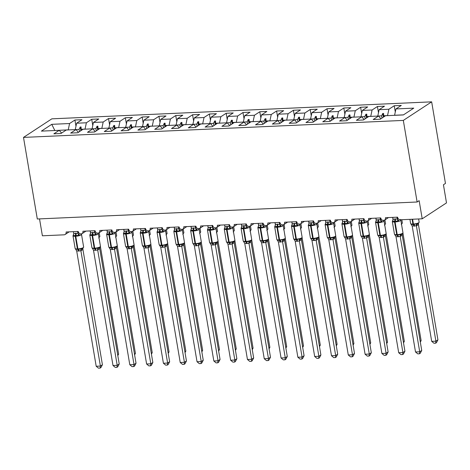 <?xml version="1.0" encoding="UTF-8"?>
<svg xmlns="http://www.w3.org/2000/svg" width="470" height="470" viewBox="0 0 470 470"><rect width="100%" height="100%" fill="white"/><g stroke="black" fill="none" stroke-linecap="round" stroke-linejoin="round"><path stroke-width="0.7" d="M431.66 101.843L445.46 183.429L443.433 184.757L446.5 202.887L422.213 218.803L419.146 200.672L417.119 202L403.319 120.414L431.66 101.843L51.841 118.834L23.5 137.405L403.319 120.414M422.213 218.803L400.528 219.772A2.838 2.438 56.8 0 1 397.549 217.169L385.447 217.71A2.838 2.438 -123.2 0 1 384.484 220.195A2.838 2.438 -123.2 0 1 383.555 220.524A2.838 2.438 56.8 0 1 380.741 217.921L368.645 218.462A2.838 2.438 -123.2 0 1 367.675 220.947A2.838 2.438 -123.2 0 1 366.747 221.276A2.838 2.438 56.8 0 1 363.939 218.667L351.836 219.214A2.838 2.438 -123.2 0 1 350.867 221.699A2.838 2.438 -123.2 0 1 349.944 222.028A2.838 2.438 56.8 0 1 347.13 219.42L335.028 219.966A2.838 2.438 -123.2 0 1 334.064 222.445A2.838 2.438 -123.2 0 1 333.136 222.78A2.838 2.438 56.8 0 1 330.322 220.172L318.225 220.718A2.838 2.438 -123.2 0 1 317.256 223.197A2.838 2.438 -123.2 0 1 316.328 223.532A2.838 2.438 56.8 0 1 313.519 220.924L301.417 221.464A2.838 2.438 -123.2 0 1 300.453 223.949A2.838 2.438 -123.2 0 1 299.525 224.284A2.838 2.438 56.8 0 1 296.711 221.675L284.608 222.216A2.838 2.438 -123.2 0 1 283.645 224.701A2.838 2.438 -123.2 0 1 282.717 225.036A2.838 2.438 56.8 0 1 279.903 222.428L267.806 222.968A2.838 2.438 -123.2 0 1 266.837 225.453A2.838 2.438 -123.2 0 1 265.908 225.788A2.838 2.438 56.8 0 1 263.1 223.18L250.998 223.72A2.838 2.438 -123.2 0 1 250.034 226.205A2.838 2.438 -123.2 0 1 249.106 226.54A2.838 2.438 56.8 0 1 246.292 223.932L234.195 224.472A2.838 2.438 -123.2 0 1 233.226 226.957A2.838 2.438 -123.2 0 1 232.297 227.292A2.838 2.438 56.8 0 1 229.489 224.684L217.387 225.224A2.838 2.438 -123.2 0 1 216.417 227.709A2.838 2.438 -123.2 0 1 215.495 228.044A2.838 2.438 56.8 0 1 212.681 225.436L200.578 225.976A2.838 2.438 -123.2 0 1 199.615 228.461A2.838 2.438 -123.2 0 1 198.687 228.796A2.838 2.438 56.8 0 1 195.873 226.188L183.776 226.728A2.838 2.438 -123.2 0 1 182.807 229.213A2.838 2.438 -123.2 0 1 181.878 229.548A2.838 2.438 56.8 0 1 179.07 226.939L166.968 227.48A2.838 2.438 -123.2 0 1 166.004 229.965A2.838 2.438 -123.2 0 1 165.076 230.3A2.838 2.438 56.8 0 1 162.262 227.692L150.159 228.232A2.838 2.438 -123.2 0 1 149.196 230.717A2.838 2.438 -123.2 0 1 148.267 231.052A2.838 2.438 56.8 0 1 145.453 228.444L133.357 228.984A2.838 2.438 -123.2 0 1 132.387 231.469A2.838 2.438 -123.2 0 1 131.459 231.804A2.838 2.438 56.8 0 1 128.651 229.196L116.548 229.736A2.838 2.438 -123.2 0 1 115.585 232.221A2.838 2.438 -123.2 0 1 114.657 232.556A2.838 2.438 56.8 0 1 111.842 229.947L99.746 230.488A2.838 2.438 -123.2 0 1 98.776 232.973A2.838 2.438 -123.2 0 1 97.848 233.308A2.838 2.438 56.8 0 1 95.04 230.7L82.937 231.24A2.838 2.438 -123.2 0 1 81.968 233.725A2.838 2.438 -123.2 0 1 81.046 234.06A2.838 2.438 56.8 0 1 78.231 231.452L66.129 231.992A2.838 2.438 -123.2 0 1 65.166 234.477L69.16 231.857M75.282 129.602L79.113 129.368L79.495 131.6M75.975 126.277L74.918 120.026L81.974 119.715L76.633 123.216L75.271 129.544M61.599 133.063L59.208 130.319L53.868 133.821L60.924 133.509L66.27 130.008L76.017 129.567L78.402 132.311M92.091 128.851L95.921 128.615L96.297 130.848M92.778 125.525L91.721 119.274L98.782 118.963L93.436 122.464L92.079 128.792M76.017 129.567L70.67 133.069L77.732 132.757L83.073 129.256L92.819 128.815L95.21 131.565M108.893 128.099L112.73 127.864L113.106 130.096M109.586 124.773L108.529 118.522L115.591 118.211L110.244 121.712L108.887 128.04M92.819 128.815L87.479 132.317L94.535 132.005L99.881 128.504L109.627 128.063L112.019 130.813M125.702 127.347L129.532 127.112L129.914 129.344M126.395 124.021L125.337 117.77L132.393 117.459L127.053 120.96L125.69 127.288M109.627 128.063L104.281 131.565L111.343 131.253L116.689 127.752L126.436 127.311L128.821 130.061M142.51 126.594L146.34 126.365L146.716 128.592M143.197 123.269L142.14 117.018L149.202 116.707L143.855 120.208L142.498 126.536M126.436 127.311L121.09 130.819L128.151 130.501L133.492 127L143.238 126.565L145.63 129.309M159.312 125.843L163.149 125.613L163.525 127.84M160.006 122.517L158.948 116.266L166.004 115.955L160.664 119.456L159.307 125.784M143.238 126.565L137.898 130.067L144.954 129.749L150.3 126.248L160.047 125.813L162.438 128.557M176.121 125.09L179.951 124.861L180.327 127.088M176.814 121.765L175.757 115.52L182.812 115.203L177.466 118.704L176.109 125.032M160.047 125.813L154.701 129.315L161.762 128.997L167.103 125.496L176.855 125.061L179.24 127.805M192.929 124.338L196.76 124.109L197.136 126.336M193.617 121.013L192.559 114.768L199.621 114.451L194.275 117.952L192.917 124.28M176.855 125.061L171.509 128.563L178.565 128.245L183.911 124.744L193.658 124.309L196.049 127.053M209.732 123.587L213.562 123.357L213.944 125.584M210.425 120.261L209.367 114.016L216.423 113.699L211.083 117.2L209.726 123.528M193.658 124.309L188.317 127.811L195.373 127.493L200.719 123.992L210.466 123.557L212.851 126.301M226.54 122.835L230.371 122.605L230.746 124.832M227.227 119.509L226.17 113.264L233.232 112.947L227.885 116.448L226.528 122.776M210.466 123.557L205.12 127.059L212.182 126.741L217.522 123.24L227.268 122.805L229.66 125.549M243.348 122.083L247.179 121.853L247.555 124.08M244.036 118.763L242.978 112.512L250.04 112.195L244.694 115.696L243.337 122.024M227.268 122.805L221.928 126.307L228.984 125.989L234.33 122.488L244.077 122.053L246.468 124.797M260.151 121.331L263.981 121.101L264.363 123.334M260.844 118.011L259.787 111.76L266.843 111.443L261.502 114.944L260.139 121.272M244.077 122.053L238.737 125.555L245.792 125.237L251.139 121.736L260.885 121.301L263.271 124.045M276.959 120.579L280.79 120.349L281.166 122.582M277.647 117.259L276.589 111.008L283.651 110.691L278.305 114.192L276.947 120.52M260.885 121.301L255.539 124.803L262.601 124.485L267.941 120.984L277.688 120.549L280.079 123.293M293.762 119.827L297.598 119.597L297.974 121.83M294.455 116.507L293.397 110.256L300.453 109.939L295.113 113.44L293.756 119.768M277.688 120.549L272.347 124.051L279.403 123.733L284.75 120.232L294.496 119.797L296.887 122.541M310.57 119.075L314.401 118.845L314.782 121.078M311.263 115.755L310.206 109.504L317.262 109.187L311.921 112.688L310.558 119.016M294.496 119.797L289.15 123.299L296.212 122.981L301.552 119.48L311.305 119.045L313.69 121.789M327.379 118.328L331.209 118.093L331.585 120.326M328.066 115.003L327.008 108.752L334.07 108.435L328.724 111.936L327.367 118.264M311.305 119.045L305.958 122.547L313.02 122.229L318.36 118.728L328.107 118.293L330.498 121.037M344.181 117.576L348.017 117.341L348.393 119.574M344.874 114.251L343.817 108L350.873 107.683L345.532 111.184L344.175 117.512M328.107 118.293L322.767 121.795L329.822 121.477L335.169 117.976L344.915 117.541L347.306 120.285M360.989 116.824L364.82 116.589L365.196 118.822M361.677 113.499L360.625 107.248L367.681 106.931L362.335 110.432L360.978 116.76M344.915 117.541L339.569 121.043L346.631 120.725L351.971 117.224L361.724 116.789L364.109 119.533M377.798 116.072L381.628 115.837L382.004 118.07M378.485 112.747L377.428 106.496L384.489 106.179L379.143 109.68L377.786 116.008M361.724 116.789L356.378 120.291L363.433 119.973L368.78 116.472L378.526 116.037L373.186 119.539L380.242 119.221L385.588 115.72L403.401 114.927L413.764 108.135L395.952 108.928L394.589 115.256L403.501 114.862M395.952 108.928L401.292 105.427L394.236 105.744L388.89 109.246L387.533 115.573L383.69 115.743L383.585 113.429L382.745 113.47L381.628 115.837M39.533 218.891L42.388 235.793L64.067 234.824A2.838 2.438 -123.2 0 0 65.166 234.477M59.208 130.319L41.395 131.118L51.759 124.327L69.572 123.528L74.918 120.026M69.572 123.528L68.226 129.92M76.633 123.216L86.38 122.776L91.721 119.274M86.38 122.776L85.029 129.168M93.436 122.464L103.183 122.024L108.529 118.522M103.183 122.024L101.837 128.416M110.244 121.712L119.991 121.272L125.337 117.77M119.991 121.272L118.646 127.664M127.053 120.96L136.799 120.52L142.14 117.018M136.799 120.52L135.448 126.912M143.855 120.208L153.602 119.774L158.948 116.266M153.602 119.774L152.257 126.16M160.664 119.456L170.41 119.022L175.757 115.52M170.41 119.022L169.065 125.408M177.466 118.704L187.219 118.27L192.559 114.768M187.219 118.27L185.867 124.656M194.275 117.952L204.021 117.518L209.367 114.016M204.021 117.518L202.676 123.904M211.083 117.2L220.829 116.766L226.17 113.264M220.829 116.766L219.478 123.152M227.885 116.448L237.638 116.014L242.978 112.512M237.638 116.014L236.287 122.4M244.694 115.696L254.44 115.262L259.787 111.76M254.44 115.262L253.095 121.648M261.502 114.944L271.249 114.51L276.589 111.008M271.249 114.51L269.897 120.896M278.305 114.192L288.051 113.758L293.397 110.256M288.051 113.758L286.706 120.144M295.113 113.44L304.86 113.006L310.206 109.504M304.86 113.006L303.514 119.392M311.921 112.688L321.668 112.254L327.008 108.752M321.668 112.254L320.317 118.64M328.724 111.936L338.471 111.502L343.817 108M338.471 111.502L337.125 117.888M345.532 111.184L355.279 110.75L360.625 107.248M355.279 110.75L353.934 117.136M362.335 110.432L372.087 109.998L377.428 106.496M372.087 109.998L370.736 116.384M379.143 109.68L388.89 109.246M81.363 130.372L81.181 129.279L85.023 129.103M81.181 129.279L81.069 126.959L80.229 127L79.113 129.368M98.171 129.62L97.983 128.527L101.826 128.351M97.983 128.527L97.877 126.207L97.037 126.248L95.921 128.615M114.98 128.868L114.792 127.775L118.634 127.599M114.792 127.775L114.68 125.455L113.84 125.496L112.73 127.864M131.782 128.116L131.6 127.023L135.442 126.853M131.6 127.023L131.488 124.709L130.648 124.744L129.532 127.112M148.59 127.364L148.403 126.271L152.245 126.101M148.403 126.271L148.297 123.957L147.457 123.992L146.34 126.365M165.393 126.612L165.211 125.519L169.053 125.349M165.211 125.519L165.099 123.205L164.259 123.24L163.149 125.613M182.201 125.866L182.019 124.767L185.856 124.597M182.019 124.767L181.908 122.453L181.067 122.488L179.951 124.861M199.01 125.114L198.822 124.015L202.664 123.845M198.822 124.015L198.716 121.701L197.876 121.736L196.76 124.109M215.812 124.362L215.63 123.263L219.472 123.093M215.63 123.263L215.518 120.949L214.678 120.984L213.562 123.357M232.621 123.61L232.433 122.511L236.275 122.341M232.433 122.511L232.327 120.197L231.487 120.232L230.371 122.605M249.429 122.858L249.241 121.759L253.083 121.589M249.241 121.759L249.135 119.445L248.289 119.48L247.179 121.853M266.232 122.106L266.049 121.007L269.892 120.837M266.049 121.007L265.938 118.693L265.098 118.728L263.981 121.101M283.04 121.354L282.852 120.255L286.694 120.085M282.852 120.255L282.746 117.941L281.906 117.976L280.79 120.349M299.842 120.602L299.66 119.503L303.502 119.333M299.66 119.503L299.549 117.189L298.709 117.224L297.598 119.597M316.651 119.85L316.469 118.751L320.311 118.581M316.469 118.751L316.357 116.437L315.517 116.472L314.401 118.845M333.459 119.098L333.271 117.999L337.113 117.829M333.271 117.999L333.165 115.685L332.325 115.72L331.209 118.093M350.262 118.346L350.079 117.247L353.922 117.077M350.079 117.247L349.968 114.933L349.128 114.968L348.017 117.341M367.07 117.594L366.882 116.495L370.724 116.325M366.882 116.495L366.776 114.181L365.936 114.216L364.82 116.589M383.878 116.842L383.69 115.743M380.917 118.781L378.526 116.037M395.294 111.995L394.236 105.744M54.949 130.513L68.215 129.855M23.5 137.405L37.3 218.991L417.119 202M51.759 124.327L54.837 130.519M383.367 117.177L382.745 113.47M366.565 117.929L365.936 114.216M349.756 118.681L349.128 114.968M332.948 119.427L332.325 115.72M316.146 120.179L315.517 116.472M299.337 120.931L298.709 117.224M282.535 121.683L281.906 117.976M265.726 122.435L265.098 118.728M248.918 123.187L248.289 119.48M232.115 123.939L231.487 120.232M215.307 124.691L214.678 120.984M198.499 125.443L197.876 121.736M181.696 126.195L181.067 122.488M164.888 126.947L164.259 123.24M148.079 127.699L147.457 123.992M131.277 128.451L130.648 124.744M114.469 129.203L113.84 125.496M97.666 129.955L97.037 126.248M80.858 130.707L80.229 127M437.928 339.845L436.46 342.654L435.649 343.182L435.902 341.167L416.391 225.8L412.19 225.988L431.701 341.355L435.902 341.167L437.928 339.845L418.429 224.554L416.402 225.882M418.523 223.479L418.429 224.554M412.19 225.988L410.962 224.02L413.277 224.707A0.946 0.429 -92.6 0 1 412.913 224.043L412.102 219.255M414.082 226.176A2.08 0.946 87.4 0 0 413.277 224.707L416.385 223.779L418.089 223.755M416.391 225.8L416.385 223.779M412.607 219.232L413.418 224.02L412.913 224.043A4.066 0.946 -9.6 0 1 410.645 223.579L410.962 224.02M435.649 343.182L433.969 343.259L431.701 341.355M396.944 217.193L397.262 218.938A2.08 1.557 -147.2 0 0 398.748 220.412L397.984 221.341L395.17 220.976L392.562 221.587L392.609 220.689A2.08 1.557 -147.2 0 0 392.885 220.436M397.89 236.786L395.993 236.604L415.509 351.971L419.71 351.783L400.199 236.416L397.89 236.786A2.08 0.946 -92.6 0 0 397.085 235.323A0.946 0.429 87.4 0 1 396.721 234.653A4.066 0.946 -9.6 0 1 394.453 234.195L395 235.024L394.771 234.63L397.085 235.323L400.187 234.389L401.897 234.366M421.737 350.456L420.262 353.264L419.457 353.798L419.71 351.783L421.737 350.456L402.238 235.17L400.211 236.492M402.279 234.283L402.238 235.17M397.262 218.938L397.92 218.203M392.744 217.381L393.055 219.232L397.244 218.961M392.562 221.587L393.055 219.232M397.262 219.043L397.984 221.341M394.771 234.63L395.993 236.604M400.187 234.389L400.199 236.416M419.457 353.798L417.777 353.869L415.509 351.971M380.142 217.945L380.453 219.69A2.08 1.557 -147.2 0 0 381.946 221.164L381.176 222.093L378.362 221.728L375.753 222.339L375.8 221.441A2.08 1.557 -147.2 0 0 376.076 221.188M381.082 237.538L379.19 237.356L398.701 352.723L402.902 352.535L383.391 237.168L381.082 237.538A2.08 0.946 -92.6 0 0 380.277 236.075A0.946 0.429 87.4 0 1 379.913 235.405A4.066 0.946 -9.6 0 1 377.645 234.947L378.191 235.775L377.962 235.382L380.782 236.052L383.385 235.141L385.083 235.123L386.17 233.567L384.019 220.876A4.066 0.946 170.4 0 1 383.626 221.393A4.066 0.946 170.4 0 1 378.274 222.692L377.768 222.715A4.066 0.946 170.4 0 1 375.501 222.251L376.217 220.912M404.929 351.207L403.46 354.016L402.649 354.55L402.902 352.535L404.929 351.207L385.429 235.922L383.403 237.244M385.476 235.035L385.429 235.922M380.453 219.69L381.111 218.955M375.941 218.133L376.253 219.984L380.441 219.713M375.753 222.339L376.253 219.984M380.453 219.796L381.176 222.093M377.962 235.382L379.19 237.356M383.385 235.141L383.391 237.168M402.649 354.55L400.969 354.621L398.701 352.723M363.334 218.697L363.645 220.442A2.08 1.557 -147.2 0 0 365.137 221.916L364.368 222.845L361.553 222.48L358.951 223.091L358.992 222.192A2.08 1.557 -147.2 0 0 359.274 221.94M364.279 238.29L362.382 238.108L381.899 353.469L386.099 353.281L366.588 237.914L364.279 238.29A2.08 0.946 -92.6 0 0 363.474 236.827A0.946 0.429 87.4 0 1 363.11 236.157A4.066 0.946 -9.6 0 1 360.843 235.693L361.389 236.528L361.154 236.134L363.98 236.804L366.577 235.893L368.274 235.875L369.361 234.319L367.217 221.629A4.066 0.946 170.4 0 1 366.817 222.145A4.066 0.946 170.4 0 1 361.465 223.444L360.96 223.467A4.066 0.946 170.4 0 1 358.692 223.003L359.409 221.658M388.12 351.96L386.651 354.768L385.841 355.296L386.099 353.281L388.12 351.96L368.621 236.674L366.6 237.996M368.668 235.787L368.621 236.674M363.645 220.442L364.309 219.707M359.133 218.885L359.444 220.736L363.633 220.465M358.951 223.091L359.444 220.736M363.651 220.547L364.368 222.845M361.154 236.134L362.382 238.108M366.577 235.893L366.588 237.914M385.841 355.296L384.166 355.373L381.899 353.469M346.531 219.449L346.842 221.194A2.08 1.557 -147.2 0 0 348.335 222.668L347.565 223.597L344.751 223.232L342.142 223.843L342.189 222.945A2.08 1.557 -147.2 0 0 342.465 222.692M347.471 239.042L345.573 238.854L365.09 354.221L369.291 354.033L349.78 238.666L347.471 239.042A2.08 0.946 -92.6 0 0 346.666 237.579A0.946 0.429 87.4 0 1 346.302 236.909A4.066 0.946 -9.6 0 1 344.034 236.445L344.581 237.28L344.351 236.886L347.171 237.556L349.768 236.645L351.466 236.627L352.553 235.071L350.409 222.38A4.066 0.946 170.4 0 1 350.015 222.898A4.066 0.946 170.4 0 1 344.657 224.196L344.157 224.219A4.066 0.946 170.4 0 1 341.89 223.755L342.606 222.41M371.318 352.712L369.843 355.52L369.038 356.048L369.291 354.033L371.318 352.712L351.819 237.426L349.792 238.748A2.08 1.851 -87.3 0 1 350.738 236.88M351.86 236.539L351.819 237.426M346.842 221.194L347.5 220.459M342.325 219.637L342.636 221.482L346.825 221.217M342.142 223.843L342.636 221.482M346.842 221.294L347.565 223.597M344.351 236.886L345.573 238.854M349.768 236.645L349.78 238.666M369.038 356.048L367.358 356.125L365.09 354.221M329.723 220.201L330.022 221.969A2.08 1.557 -147.2 0 0 331.526 223.42L330.757 224.349L327.943 223.984L325.334 224.595L325.381 223.697A2.08 1.557 -147.2 0 0 325.657 223.444M330.663 239.794L328.783 239.688L348.282 354.973L352.488 354.785L332.989 239.5L330.663 239.794A2.08 0.946 -92.6 0 0 329.864 238.331A0.946 0.429 87.4 0 1 329.494 237.661A4.066 0.946 -9.6 0 1 327.226 237.197L327.778 238.026L327.543 237.638L330.363 238.308L332.966 237.397L334.663 237.379L335.75 235.822L333.6 223.133A4.066 0.946 170.4 0 1 333.207 223.65A4.066 0.946 170.4 0 1 327.854 224.948L327.349 224.971A4.066 0.946 170.4 0 1 325.081 224.507L325.798 223.162M354.509 353.464L353.041 356.272L352.23 356.801L352.488 354.785L354.509 353.464L335.01 238.178L332.989 239.5A2.08 1.851 -87.3 0 1 333.929 237.632M335.057 237.291L335.01 238.178M325.522 220.389L325.833 222.234L330.034 222.046L330.692 221.211M325.334 224.595L325.833 222.234M330.034 222.046L330.757 224.349M327.543 237.638L328.771 239.606M332.966 237.397L332.971 239.418M352.23 356.801L350.549 356.877L348.282 354.973M420.174 341.214L421.12 340.597L402.966 233.238M421.12 340.597L420.327 342.119M403.366 341.966L404.318 341.343L386.158 233.989M404.318 341.343L403.519 342.871M386.557 342.718L387.509 342.095L369.349 234.742M387.509 342.095L386.71 343.623M369.755 343.47L370.701 342.847L352.547 235.493M370.701 342.847L369.908 344.375M312.914 220.953L313.231 222.698A2.08 1.557 -147.2 0 0 314.718 224.172L313.948 225.101L311.134 224.736L308.531 225.341L308.579 224.449A2.08 1.557 -147.2 0 0 308.855 224.196M313.86 240.546L311.963 240.358L331.479 355.725L335.68 355.537L316.169 240.17L313.86 240.546A2.08 0.946 -92.6 0 0 313.055 239.083A0.946 0.429 87.4 0 1 312.691 238.413A4.066 0.946 -9.6 0 1 310.423 237.949L310.97 238.778L310.735 238.39L313.561 239.06L316.157 238.149L317.867 238.126L318.942 236.575L316.798 223.885A4.066 0.946 170.4 0 1 316.404 224.396A4.066 0.946 170.4 0 1 311.046 225.7L310.541 225.723A4.066 0.946 170.4 0 1 308.273 225.259L308.99 223.914M337.707 354.215L336.232 357.024L335.427 357.553L335.68 355.537L337.707 354.215L318.208 238.925L316.181 240.252A2.08 1.851 -87.3 0 1 317.121 238.384M318.249 238.043L318.208 238.925M313.231 222.698L313.889 221.963M308.714 221.141L309.025 222.986L313.214 222.721M308.531 225.341L309.025 222.986M313.231 222.798L313.948 225.101M310.735 238.39L311.963 240.358M316.157 238.149L316.169 240.17M335.427 357.553L333.747 357.629L331.479 355.725M352.947 344.222L353.898 343.599L335.739 236.246M353.898 343.599L353.099 345.127M296.112 221.705L296.411 223.467A2.08 1.557 -147.2 0 0 297.915 224.924L297.146 225.853L294.332 225.488L291.723 226.094L291.77 225.195A2.08 1.557 -147.2 0 0 292.046 224.948M297.052 241.298L295.172 241.192L314.671 356.477L318.872 356.289L299.361 240.922L297.052 241.298A2.08 0.946 -92.6 0 0 296.247 239.829A0.946 0.429 87.4 0 1 295.883 239.165A4.066 0.946 -9.6 0 1 293.615 238.701L294.161 239.53L293.932 239.142L296.247 239.829L299.349 238.901L301.059 238.878M320.898 354.968L319.43 357.776L318.619 358.305L318.872 356.289L320.898 354.968L301.399 239.677L299.372 241.004M301.44 238.795L301.399 239.677M291.911 221.893L292.217 223.738L296.423 223.55L297.081 222.715M291.723 226.094L292.217 223.738M296.423 223.55L297.146 225.853M293.932 239.142L295.16 241.11M299.349 238.901L299.361 240.922M318.619 358.305L316.939 358.381L314.671 356.477M336.144 344.974L337.09 344.351L318.93 236.998M337.09 344.351L336.297 345.879M279.303 222.457L279.615 224.202A2.08 1.557 -147.2 0 0 281.107 225.676L280.337 226.605L277.523 226.24L274.921 226.846L274.962 225.947A2.08 1.557 -147.2 0 0 275.244 225.7M280.249 242.05L278.352 241.862L297.868 357.229L302.069 357.041L282.558 241.674L280.249 242.05A2.08 0.946 -92.6 0 0 279.444 240.581A0.946 0.429 87.4 0 1 279.074 239.917A4.066 0.946 -9.6 0 1 276.812 239.453L277.359 240.282L277.124 239.894L279.444 240.581L282.546 239.653L284.256 239.63M304.09 355.72L302.621 358.528L301.811 359.056L302.069 357.041L304.09 355.72L284.591 240.429L282.57 241.756M284.638 239.547L284.591 240.429M279.615 224.202L280.279 223.467M275.103 222.645L275.414 224.49L279.603 224.219M274.921 226.846L275.414 224.49M279.615 224.302L280.337 226.605M277.124 239.894L278.352 241.862M282.546 239.653L282.558 241.674M301.811 359.056L300.136 359.133L297.868 357.229M319.336 345.726L320.287 345.103L302.128 237.75M320.287 345.103L319.488 346.631M262.495 223.209L262.812 224.954A2.08 1.557 -147.2 0 0 264.299 226.428L263.535 227.357L260.721 226.992L258.112 227.597L258.159 226.699A2.08 1.557 -147.2 0 0 258.435 226.452M263.441 242.802L261.543 242.614L281.06 357.981L285.261 357.793L265.75 242.426L263.441 242.802A2.08 0.946 -92.6 0 0 262.636 241.333A0.946 0.429 87.4 0 1 262.272 240.669A4.066 0.946 -9.6 0 1 260.004 240.205L260.55 241.034L260.315 240.646L262.636 241.333L265.738 240.405L267.448 240.382M287.288 356.466L285.813 359.28L285.008 359.809L285.261 357.793L287.288 356.466L267.788 241.18L265.762 242.508M267.829 240.299L267.788 241.18M262.812 224.954L263.47 224.219M258.294 223.397L258.606 225.242L262.795 224.971M258.112 227.597L258.606 225.242M262.812 225.054L263.535 227.357M260.315 240.646L261.543 242.614M265.738 240.405L265.75 242.426M285.008 359.809L283.328 359.885L281.06 357.981M302.527 346.478L303.479 345.855L285.319 238.496M303.479 345.855L302.68 347.383M245.692 223.961L246.004 225.706A2.08 1.557 -147.2 0 0 247.496 227.18L246.726 228.109L243.912 227.744L241.304 228.35L241.351 227.451A2.08 1.557 -147.2 0 0 241.627 227.204M246.633 243.554L244.753 243.448L264.252 358.733L268.452 358.545L248.941 243.178L246.633 243.554A2.08 0.946 -92.6 0 0 245.828 242.085A0.946 0.429 87.4 0 1 245.463 241.421A4.066 0.946 -9.6 0 1 243.196 240.957L243.742 241.786L243.513 241.398L246.333 242.068L248.936 241.157L250.639 241.133L251.714 239.583L249.57 226.887A4.066 0.946 170.4 0 1 249.176 227.404A4.066 0.946 170.4 0 1 243.824 228.708L243.319 228.731A4.066 0.946 170.4 0 1 241.051 228.267L241.768 226.922M270.479 357.218L269.01 360.032L268.2 360.561L268.452 358.545L270.479 357.218L250.98 241.933L248.953 243.26M251.021 241.051L250.98 241.933M246.004 225.706L246.662 224.971M241.492 224.149L241.803 225.994L245.992 225.723M241.304 228.35L241.803 225.994M246.004 225.806L246.726 228.109M243.513 241.398L244.741 243.366M248.936 241.157L248.941 243.178M268.2 360.561L266.519 360.637L264.252 358.733M285.725 347.23L286.671 346.607L268.517 239.248M286.671 346.607L285.877 348.135M228.884 224.713L229.196 226.458A2.08 1.557 -147.2 0 0 230.688 227.932L229.918 228.861L227.104 228.496L224.501 229.101L224.542 228.203A2.08 1.557 -147.2 0 0 224.825 227.956M229.83 244.306L227.932 244.118L247.449 359.485L251.65 359.297L232.139 243.93L229.83 244.306A2.08 0.946 -92.6 0 0 229.025 242.837A0.946 0.429 87.4 0 1 228.661 242.173A4.066 0.946 -9.6 0 1 226.393 241.709L226.939 242.538L226.704 242.15L229.53 242.814L232.127 241.909L233.825 241.886L234.912 240.334L232.762 227.639A4.066 0.946 170.4 0 1 232.368 228.156A4.066 0.946 170.4 0 1 227.016 229.46L226.511 229.483A4.066 0.946 170.4 0 1 224.243 229.019L224.96 227.674M253.671 357.97L252.202 360.784L251.391 361.312L251.65 359.297L253.671 357.97L234.172 242.684L232.151 244.012M234.219 241.803L234.172 242.684M229.196 226.458L229.859 225.723M224.684 224.901L224.995 226.746L229.184 226.475M224.501 229.101L224.995 226.746M229.201 226.558L229.918 228.861M226.704 242.15L227.932 244.118M232.127 241.909L232.139 243.93M251.391 361.312L249.717 361.389L247.449 359.485M268.916 347.982L269.868 347.359L251.709 240M269.868 347.359L269.069 348.887M212.082 225.465L212.375 227.227A2.08 1.557 -147.2 0 0 213.879 228.684L213.116 229.613L210.302 229.248L207.693 229.854L207.74 228.955A2.08 1.557 -147.2 0 0 208.016 228.702M213.022 245.058L211.124 244.87L230.641 360.237L234.841 360.049L215.331 244.682L213.022 245.058A2.08 0.946 -92.6 0 0 212.217 243.589A0.946 0.429 87.4 0 1 211.853 242.925A4.066 0.946 -9.6 0 1 209.585 242.461L210.131 243.29L209.902 242.902L212.722 243.566L215.319 242.655L217.017 242.638L218.104 241.087L215.959 228.391A4.066 0.946 170.4 0 1 215.566 228.908A4.066 0.946 170.4 0 1 210.208 230.212L209.708 230.235A4.066 0.946 170.4 0 1 207.44 229.771L208.157 228.426M236.868 358.722L235.394 361.536L234.589 362.065L234.841 360.049L236.868 358.722L217.369 243.437L215.342 244.764A2.08 1.851 -87.3 0 1 216.288 242.896M217.41 242.555L217.369 243.437M207.875 225.653L208.187 227.498L212.393 227.31L213.051 226.47M207.693 229.854L208.187 227.498M212.393 227.31L213.116 229.613M209.902 242.902L211.124 244.87M215.319 242.655L215.331 244.682M234.589 362.065L232.909 362.141L230.641 360.237M252.108 348.734L253.06 348.111L234.9 240.752M253.06 348.111L252.261 349.639M195.273 226.217L195.585 227.956A2.08 1.557 -147.2 0 0 197.077 229.43L196.307 230.365L193.493 230L190.885 230.606L190.932 229.707A2.08 1.557 -147.2 0 0 191.208 229.454M196.213 245.81L194.333 245.704L213.832 360.989L218.039 360.801L198.54 245.516L196.213 245.81A2.08 0.946 -92.6 0 0 195.414 244.341A0.946 0.429 87.4 0 1 195.044 243.677A4.066 0.946 -9.6 0 1 192.776 243.213L193.329 244.042L193.094 243.654L195.414 244.341L198.516 243.407L200.22 243.384M220.06 359.474L218.591 362.288L217.78 362.816L218.039 360.801L220.06 359.474L200.561 244.189L198.54 245.516A2.08 1.851 -87.3 0 1 199.48 243.648M200.608 243.307L200.561 244.189M195.585 227.956L196.243 227.221M191.073 226.405L191.384 228.25L195.573 227.979M190.885 230.606L191.384 228.25M195.585 228.062L196.307 230.365M193.094 243.654L194.322 245.622M198.516 243.407L198.522 245.434M217.78 362.816L216.1 362.893L213.832 360.989M235.305 349.486L236.251 348.863L218.098 241.504M236.251 348.863L235.458 350.385M178.465 226.969L178.782 228.708A2.08 1.557 -147.2 0 0 180.268 230.183L179.499 231.117L176.685 230.752L174.082 231.358L174.129 230.459A2.08 1.557 -147.2 0 0 174.405 230.206M179.411 246.562L177.513 246.374L197.03 361.741L201.231 361.553L181.72 246.186L179.411 246.562A2.08 0.946 -92.6 0 0 178.606 245.093A0.946 0.429 87.4 0 1 178.242 244.429A4.066 0.946 -9.6 0 1 175.974 243.965L176.52 244.794L176.285 244.406L179.111 245.07L181.708 244.159L183.406 244.142L184.493 242.585L182.348 229.895A4.066 0.946 170.4 0 1 181.949 230.412A4.066 0.946 170.4 0 1 176.597 231.716L176.091 231.739A4.066 0.946 170.4 0 1 173.824 231.275L174.54 229.93M203.251 360.226L201.783 363.04L200.972 363.569L201.231 361.553L203.251 360.226L183.752 244.941L181.731 246.268A2.08 1.851 -87.3 0 1 182.671 244.4M183.799 244.053L183.752 244.941M178.782 228.708L179.44 227.974M174.264 227.157L174.576 229.002L178.764 228.731M174.082 231.358L174.576 229.002M178.782 228.814L179.499 231.117M176.285 244.406L177.513 246.374M181.708 244.159L181.72 246.186M200.972 363.569L199.298 363.645L197.03 361.741M218.497 350.238L219.449 349.615L201.289 242.256M219.449 349.615L218.65 351.137M161.662 227.721L161.974 229.46A2.08 1.557 -147.2 0 0 163.466 230.934L162.696 231.869L159.882 231.504L157.274 232.109L157.321 231.211A2.08 1.557 -147.2 0 0 157.597 230.958M162.602 247.314L160.722 247.208L180.221 362.493L184.422 362.305L164.911 246.938L162.602 247.314A2.08 0.946 -92.6 0 0 161.797 245.845A0.946 0.429 87.4 0 1 161.433 245.181A4.066 0.946 -9.6 0 1 159.166 244.717L159.712 245.546L159.483 245.158L161.797 245.845L164.9 244.911L166.609 244.888M186.449 360.978L184.98 363.792L184.17 364.321L184.422 362.305L186.449 360.978L166.95 245.692L164.923 247.02M166.991 244.805L166.95 245.692M161.974 229.46L162.632 228.726M157.456 227.909L157.767 229.754L161.956 229.483M157.274 232.109L157.767 229.754M161.974 229.566L162.696 231.869M159.483 245.158L160.711 247.126M164.9 244.911L164.911 246.938M184.17 364.321L182.489 364.397L180.221 362.493M201.695 350.99L202.641 350.367L184.481 243.008M202.641 350.367L201.841 351.889M144.854 228.473L145.165 230.212A2.08 1.557 -147.2 0 0 146.658 231.687L145.888 232.621L142.569 232.274L140.465 232.862L140.512 231.963A2.08 1.557 -147.2 0 0 140.794 231.71M145.8 248.06L143.914 247.96L163.413 363.245L167.62 363.057L148.109 247.69L145.8 248.06A2.08 0.946 -92.6 0 0 144.995 246.597A0.946 0.429 87.4 0 1 144.625 245.933A4.066 0.946 -9.6 0 1 142.363 245.469L142.909 246.298L142.674 245.91L144.995 246.597L148.097 245.663L149.807 245.64M169.641 361.73L168.172 364.544L167.361 365.072L167.62 363.057L169.641 361.73L150.142 246.445L148.121 247.772M150.189 245.557L150.142 246.445A2.08 1.557 -147.2 0 1 150.124 245.458M145.165 230.212L145.823 229.478M140.653 228.661L140.965 230.506L145.154 230.235M140.465 232.862L140.965 230.506M145.165 230.318L145.888 232.621M142.674 245.91L143.902 247.878M148.097 245.663L148.109 247.69M167.361 365.072L165.681 365.149L163.413 363.245M184.886 351.742L185.838 351.119L167.678 243.76M185.838 351.119L185.039 352.641M128.046 229.219L128.363 230.964A2.08 1.557 -147.2 0 0 129.849 232.439L129.085 233.373L125.766 233.026L123.663 233.613L123.71 232.715A2.08 1.557 -147.2 0 0 123.986 232.462M128.992 248.812L127.094 248.63L146.611 363.997L150.811 363.809L131.3 248.442L128.992 248.812A2.08 0.946 -92.6 0 0 128.187 247.349A0.946 0.429 87.4 0 1 127.822 246.685A4.066 0.946 -9.6 0 1 125.555 246.221L126.101 247.05L125.866 246.662L128.187 247.349L131.289 246.415L132.998 246.392M152.838 362.482L151.363 365.296L150.559 365.825L150.811 363.809L152.838 362.482L133.339 247.197L131.312 248.524M133.38 246.309L133.339 247.197M128.363 230.964L129.021 230.23M123.845 229.407L124.156 231.258L128.345 230.987M123.663 233.613L124.156 231.258M128.363 231.07L129.085 233.373M125.866 246.662L127.094 248.63M131.289 246.415L131.3 248.442M150.559 365.825L148.878 365.901L146.611 363.997M168.078 352.494L169.03 351.871L150.87 244.512M169.03 351.871L168.231 353.393M111.243 229.971L111.555 231.716A2.08 1.557 -147.2 0 0 113.047 233.191L112.277 234.125L108.958 233.778L106.855 234.366L106.902 233.467A2.08 1.557 -147.2 0 0 107.178 233.214M112.183 249.564L110.303 249.464L129.802 364.749L134.003 364.561L114.492 249.194L112.183 249.564A2.08 0.946 -92.6 0 0 111.378 248.101A0.946 0.429 87.4 0 1 111.014 247.437A4.066 0.946 -9.6 0 1 108.746 246.973L109.293 247.802L109.063 247.414L111.378 248.101L114.48 247.167L116.19 247.144M136.03 363.234L134.561 366.048L133.75 366.577L134.003 364.561L136.03 363.234L116.531 247.949L114.504 249.276M116.572 247.061L116.531 247.949M111.555 231.716L112.213 230.982M107.043 230.159L107.354 232.01L111.543 231.739M106.855 234.366L107.354 232.01M111.555 231.822L112.277 234.125M109.063 247.414L110.291 249.382M114.48 247.167L114.492 249.194M133.75 366.577L132.07 366.653L129.802 364.749M151.275 353.246L152.221 352.623L134.062 245.264M152.221 352.623L151.428 354.145M94.435 230.723L94.746 232.468A2.08 1.557 -147.2 0 0 96.238 233.942L95.469 234.877L92.149 234.53L90.052 235.118L90.093 234.219A2.08 1.557 -147.2 0 0 90.375 233.966M95.381 250.316L93.483 250.134L113 365.501L117.2 365.313L97.69 249.946L95.381 250.316A2.08 0.946 -92.6 0 0 94.576 248.853A0.946 0.429 87.4 0 1 94.206 248.189A4.066 0.946 -9.6 0 1 91.944 247.725L92.49 248.554L92.255 248.16L95.081 248.83L97.678 247.919L99.376 247.901L100.463 246.345L98.312 233.655A4.066 0.946 170.4 0 1 97.919 234.172A4.066 0.946 170.4 0 1 92.567 235.476L92.061 235.493A4.066 0.946 170.4 0 1 89.794 235.035L90.51 233.69M119.221 363.986L117.753 366.8L116.942 367.329L117.2 365.313L119.221 363.986L99.722 248.701L97.701 250.028M99.769 247.813L99.722 248.701M94.746 232.468L95.41 231.734M90.234 230.911L90.546 232.762L94.734 232.491M90.052 235.118L90.546 232.762M94.752 232.574L95.469 234.877M92.255 248.16L93.483 250.134M97.678 247.919L97.69 249.946M116.942 367.329L115.267 367.405L113 365.501M134.467 353.998L135.419 353.375L117.259 246.016M135.419 353.375L134.62 354.897M77.626 231.475L77.944 233.22A2.08 1.557 -147.2 0 0 79.43 234.695L78.666 235.629L75.852 235.258L73.244 235.87L73.291 234.971A2.08 1.557 -147.2 0 0 73.567 234.718M78.572 251.068L76.675 250.886L96.191 366.253L100.392 366.065L80.881 250.698L78.572 251.068A2.08 0.946 -92.6 0 0 77.767 249.605A0.946 0.429 87.4 0 1 77.403 248.941A4.066 0.946 -9.6 0 1 75.135 248.477L75.682 249.306L75.447 248.912L78.273 249.582L80.869 248.671L82.567 248.654L83.654 247.097L81.51 234.407A4.066 0.946 170.4 0 1 81.116 234.924A4.066 0.946 170.4 0 1 75.758 236.228L75.259 236.246A4.066 0.946 170.4 0 1 72.991 235.787L73.708 234.442M102.419 364.738L100.944 367.552L100.139 368.081L100.392 366.065L102.419 364.738L82.92 249.453L80.893 250.78A2.08 1.851 -87.3 0 1 81.839 248.906M82.961 248.565L82.92 249.453M77.944 233.22L78.602 232.486M73.426 231.663L73.737 233.514L77.926 233.243M73.244 235.87L73.737 233.514M77.944 233.326L78.666 235.629M75.447 248.912L76.675 250.886M80.869 248.671L80.881 250.698M100.139 368.081L98.459 368.157L96.191 366.253M117.659 354.75L118.61 354.127L100.451 246.768M118.61 354.127L117.811 355.649M414.587 226.152A2.08 0.946 87.4 0 0 413.782 224.689A0.946 0.429 87.4 0 1 413.418 224.02A4.066 0.946 -9.6 0 0 418.77 222.721A4.066 0.946 -9.6 0 0 419.164 222.204L418.077 223.755M418.418 224.578A2.08 1.557 32.8 0 1 418.412 223.573M416.426 225.882A2.08 1.851 92.7 0 1 417.348 224.014M394.859 218.879A2.08 0.946 -92.6 0 1 394.665 221A0.946 0.429 87.4 0 0 394.577 221.963A4.066 0.946 170.4 0 1 392.309 221.499L393.026 220.16M398.396 236.763A2.08 0.946 -92.6 0 0 397.591 235.3A0.946 0.429 -92.6 0 1 397.226 234.636A4.066 0.946 -9.6 0 0 402.579 233.332A4.066 0.946 -9.6 0 0 402.972 232.814L400.828 220.125A4.066 0.946 170.4 0 1 400.434 220.642A4.066 0.946 170.4 0 1 395.076 221.94L394.577 221.963L396.721 234.653L397.226 234.636L395.076 221.94A0.946 0.429 -92.6 0 1 395.17 220.976A2.08 0.946 -92.6 0 0 395.364 218.856M401.157 234.624A2.08 1.851 -87.3 0 0 400.228 236.498M402.22 234.183A2.08 1.557 -147.2 0 0 402.22 235.194M378.056 219.631A2.08 0.946 -92.6 0 1 377.856 221.752A0.946 0.429 87.4 0 0 377.768 222.715L379.913 235.405L380.418 235.382A4.066 0.946 -9.6 0 0 385.77 234.084A4.066 0.946 -9.6 0 0 386.17 233.567M381.587 237.514A2.08 0.946 -92.6 0 0 380.782 236.052A0.946 0.429 -92.6 0 1 380.418 235.382L378.274 222.692A0.946 0.429 -92.6 0 1 378.362 221.728A2.08 0.946 -92.6 0 0 378.562 219.608M384.348 235.376A2.08 1.851 -87.3 0 0 383.426 237.25M385.412 234.935A2.08 1.557 -147.2 0 0 385.418 235.94M361.248 220.383A2.08 0.946 -92.6 0 1 361.054 222.504A0.946 0.429 87.4 0 0 360.96 223.467L363.11 236.157L363.61 236.134A4.066 0.946 -9.6 0 0 368.968 234.836A4.066 0.946 -9.6 0 0 369.361 234.319M364.785 238.267A2.08 0.946 -92.6 0 0 363.98 236.804A0.946 0.429 -92.6 0 1 363.61 236.134L361.465 223.444A0.946 0.429 -92.6 0 1 361.553 222.48A2.08 0.946 -92.6 0 0 361.753 220.359M367.54 236.128A2.08 1.851 -87.3 0 0 366.618 238.002M368.603 235.687A2.08 1.557 -147.2 0 0 368.609 236.692M344.445 221.135A2.08 0.946 -92.6 0 1 344.246 223.256A0.946 0.429 87.4 0 0 344.157 224.219L346.302 236.909L346.807 236.886A4.066 0.946 -9.6 0 0 352.159 235.588A4.066 0.946 -9.6 0 0 352.553 235.071M347.976 239.018A2.08 0.946 -92.6 0 0 347.171 237.556A0.946 0.429 -92.6 0 1 346.807 236.886L344.657 224.196A0.946 0.429 -92.6 0 1 344.751 223.232A2.08 0.946 -92.6 0 0 344.945 221.112M351.801 236.439A2.08 1.557 -147.2 0 0 351.801 237.444M327.637 221.887A2.08 0.946 -92.6 0 1 327.437 224.008A0.946 0.429 87.4 0 0 327.349 224.971L329.494 237.661L329.999 237.638A4.066 0.946 -9.6 0 0 335.357 236.339A4.066 0.946 -9.6 0 0 335.75 235.822M331.168 239.77A2.08 0.946 -92.6 0 0 330.363 238.308A0.946 0.429 -92.6 0 1 329.999 237.638L327.854 224.948A0.946 0.429 -92.6 0 1 327.943 223.984A2.08 0.946 -92.6 0 0 328.142 221.863M334.993 237.191A2.08 1.557 -147.2 0 0 334.998 238.196M401.439 223.749A4.066 0.946 -9.6 0 0 401.968 223.473A4.066 0.946 -9.6 0 0 402.361 222.956L401.274 224.507M384.636 224.501A4.066 0.946 -9.6 0 0 385.159 224.225A4.066 0.946 -9.6 0 0 385.553 223.708L384.466 225.259M367.828 225.253A4.066 0.946 -9.6 0 0 368.351 224.971A4.066 0.946 -9.6 0 0 368.75 224.46L367.663 226.011M351.02 226.005A4.066 0.946 -9.6 0 0 351.548 225.723A4.066 0.946 -9.6 0 0 351.942 225.212L350.855 226.763M310.829 222.639A2.08 0.946 -92.6 0 1 310.635 224.76A0.946 0.429 87.4 0 0 310.541 225.723L312.691 238.413L313.196 238.39A4.066 0.946 -9.6 0 0 318.548 237.091A4.066 0.946 -9.6 0 0 318.942 236.575M314.365 240.523A2.08 0.946 -92.6 0 0 313.561 239.06A0.946 0.429 -92.6 0 1 313.196 238.39L311.046 225.7A0.946 0.429 -92.6 0 1 311.134 224.736A2.08 0.946 -92.6 0 0 311.334 222.616M318.19 237.943A2.08 1.557 -147.2 0 0 318.19 238.948M334.217 226.757A4.066 0.946 -9.6 0 0 334.74 226.475A4.066 0.946 -9.6 0 0 335.134 225.964L334.047 227.515M294.026 223.391A2.08 0.946 -92.6 0 1 293.826 225.512A0.946 0.429 87.4 0 0 293.738 226.475A4.066 0.946 170.4 0 1 291.471 226.011L292.187 224.666M297.557 241.275A2.08 0.946 -92.6 0 0 296.752 239.812A0.946 0.429 -92.6 0 1 296.388 239.142A4.066 0.946 -9.6 0 0 301.74 237.844A4.066 0.946 -9.6 0 0 302.134 237.327L299.989 224.637A4.066 0.946 170.4 0 1 299.596 225.148A4.066 0.946 170.4 0 1 294.243 226.452L293.738 226.475L295.883 239.165L296.388 239.142L294.243 226.452A0.946 0.429 -92.6 0 1 294.332 225.488A2.08 0.946 -92.6 0 0 294.526 223.368M300.318 239.136A2.08 1.851 -87.3 0 0 299.39 241.004M301.382 238.695A2.08 1.557 -147.2 0 0 301.382 239.7M317.409 227.509A4.066 0.946 -9.6 0 0 317.937 227.227A4.066 0.946 -9.6 0 0 318.331 226.71L317.244 228.267M277.218 224.143A2.08 0.946 -92.6 0 1 277.018 226.264A0.946 0.429 87.4 0 0 276.93 227.227A4.066 0.946 170.4 0 1 274.662 226.763L275.379 225.418M280.749 242.026A2.08 0.946 -92.6 0 0 279.944 240.564A0.946 0.429 -92.6 0 1 279.579 239.894A4.066 0.946 -9.6 0 0 284.938 238.596A4.066 0.946 -9.6 0 0 285.331 238.079L283.181 225.388A4.066 0.946 170.4 0 1 282.787 225.9A4.066 0.946 170.4 0 1 277.435 227.204L276.93 227.227L279.074 239.917L279.579 239.894L277.435 227.204A0.946 0.429 -92.6 0 1 277.523 226.24A2.08 0.946 -92.6 0 0 277.723 224.12M283.51 239.888A2.08 1.851 -87.3 0 0 282.588 241.756M284.573 239.447A2.08 1.557 -147.2 0 0 284.579 240.452M300.6 228.261A4.066 0.946 -9.6 0 0 301.129 227.979A4.066 0.946 -9.6 0 0 301.523 227.462L300.436 229.019M260.409 224.895A2.08 0.946 -92.6 0 1 260.216 227.016A0.946 0.429 87.4 0 0 260.122 227.979A4.066 0.946 170.4 0 1 257.86 227.515L258.576 226.17M263.946 242.779A2.08 0.946 -92.6 0 0 263.141 241.316A0.946 0.429 -92.6 0 1 262.777 240.646A4.066 0.946 -9.6 0 0 268.129 239.347A4.066 0.946 -9.6 0 0 268.523 238.831L266.378 226.141A4.066 0.946 170.4 0 1 265.985 226.652A4.066 0.946 170.4 0 1 260.627 227.956L260.122 227.979L262.272 240.669L262.777 240.646L260.627 227.956A0.946 0.429 -92.6 0 1 260.721 226.992A2.08 0.946 -92.6 0 0 260.915 224.871M266.707 240.64A2.08 1.851 -87.3 0 0 265.779 242.508M267.771 240.199A2.08 1.557 -147.2 0 0 267.771 241.204M283.798 229.013A4.066 0.946 -9.6 0 0 284.321 228.731A4.066 0.946 -9.6 0 0 284.714 228.214L283.627 229.771M243.607 225.647A2.08 0.946 -92.6 0 1 243.407 227.768A0.946 0.429 87.4 0 0 243.319 228.731L245.463 241.421L245.969 241.398A4.066 0.946 -9.6 0 0 251.321 240.094A4.066 0.946 -9.6 0 0 251.714 239.583M247.138 243.53A2.08 0.946 -92.6 0 0 246.333 242.068A0.946 0.429 -92.6 0 1 245.969 241.398L243.824 228.708A0.946 0.429 -92.6 0 1 243.912 227.744A2.08 0.946 -92.6 0 0 244.112 225.624M249.899 241.392A2.08 1.851 -87.3 0 0 248.977 243.26M250.962 240.951A2.08 1.557 -147.2 0 0 250.968 241.956M266.989 229.765A4.066 0.946 -9.6 0 0 267.518 229.483A4.066 0.946 -9.6 0 0 267.912 228.966L266.825 230.523M226.799 226.399A2.08 0.946 -92.6 0 1 226.599 228.52A0.946 0.429 87.4 0 0 226.511 229.483L228.661 242.173L229.16 242.15A4.066 0.946 -9.6 0 0 234.518 240.846A4.066 0.946 -9.6 0 0 234.912 240.334M230.329 244.283A2.08 0.946 -92.6 0 0 229.53 242.814A0.946 0.429 -92.6 0 1 229.16 242.15L227.016 229.46A0.946 0.429 -92.6 0 1 227.104 228.496A2.08 0.946 -92.6 0 0 227.304 226.376M233.091 242.144A2.08 1.851 -87.3 0 0 232.168 244.012M234.154 241.703A2.08 1.557 -147.2 0 0 234.16 242.708M250.187 230.517A4.066 0.946 -9.6 0 0 250.71 230.235A4.066 0.946 -9.6 0 0 251.103 229.718L250.017 231.275M209.99 227.151A2.08 0.946 -92.6 0 1 209.796 229.272A0.946 0.429 87.4 0 0 209.708 230.235L211.853 242.925L212.358 242.902A4.066 0.946 -9.6 0 0 217.71 241.598A4.066 0.946 -9.6 0 0 218.104 241.087M213.527 245.035A2.08 0.946 -92.6 0 0 212.722 243.566A0.946 0.429 -92.6 0 1 212.358 242.902L210.208 230.212A0.946 0.429 -92.6 0 1 210.302 229.248A2.08 0.946 -92.6 0 0 210.495 227.128M217.351 242.455A2.08 1.557 -147.2 0 0 217.351 243.46M233.379 231.269A4.066 0.946 -9.6 0 0 233.901 230.987A4.066 0.946 -9.6 0 0 234.301 230.47L233.214 232.027M193.188 227.897A2.08 0.946 -92.6 0 1 192.988 230.024A0.946 0.429 87.4 0 0 192.9 230.987A4.066 0.946 170.4 0 1 190.632 230.523L191.349 229.178M196.719 245.787A2.08 0.946 -92.6 0 0 195.914 244.318A0.946 0.429 -92.6 0 1 195.549 243.654A4.066 0.946 -9.6 0 0 200.901 242.35A4.066 0.946 -9.6 0 0 201.301 241.833L199.151 229.143A4.066 0.946 170.4 0 1 198.757 229.66A4.066 0.946 170.4 0 1 193.405 230.964L192.9 230.987L195.044 243.677L195.549 243.654L193.405 230.964A0.946 0.429 -92.6 0 1 193.493 230A2.08 0.946 -92.6 0 0 193.693 227.88M200.543 243.202A2.08 1.557 -147.2 0 0 200.549 244.212M216.57 232.021A4.066 0.946 -9.6 0 0 217.099 231.739A4.066 0.946 -9.6 0 0 217.493 231.222L216.406 232.779M176.379 228.649A2.08 0.946 -92.6 0 1 176.185 230.776A0.946 0.429 87.4 0 0 176.091 231.739L178.242 244.429L178.741 244.406A4.066 0.946 -9.6 0 0 184.099 243.102A4.066 0.946 -9.6 0 0 184.493 242.585M179.916 246.538A2.08 0.946 -92.6 0 0 179.111 245.07A0.946 0.429 -92.6 0 1 178.741 244.406L176.597 231.716A0.946 0.429 -92.6 0 1 176.685 230.752A2.08 0.946 -92.6 0 0 176.885 228.632M183.741 243.954A2.08 1.557 -147.2 0 0 183.741 244.964M199.768 232.773A4.066 0.946 -9.6 0 0 200.291 232.491A4.066 0.946 -9.6 0 0 200.684 231.974L199.597 233.531M159.577 229.401A2.08 0.946 -92.6 0 1 159.377 231.528A0.946 0.429 87.4 0 0 159.289 232.491A4.066 0.946 170.4 0 1 157.021 232.027L157.738 230.682M163.108 247.291A2.08 0.946 -92.6 0 0 162.303 245.822A0.946 0.429 -92.6 0 1 161.939 245.158A4.066 0.946 -9.6 0 0 167.291 243.854A4.066 0.946 -9.6 0 0 167.684 243.337L165.54 230.647A4.066 0.946 170.4 0 1 165.146 231.164A4.066 0.946 170.4 0 1 159.788 232.468L159.289 232.491L161.433 245.181L161.939 245.158L159.788 232.468A0.946 0.429 -92.6 0 1 159.882 231.504A2.08 0.946 -92.6 0 0 160.076 229.383M165.869 245.146A2.08 1.851 -87.3 0 0 164.941 247.02M166.932 244.706A2.08 1.557 -147.2 0 0 166.932 245.716M182.959 233.525A4.066 0.946 -9.6 0 0 183.482 233.243A4.066 0.946 -9.6 0 0 183.882 232.726L182.795 234.283M142.768 230.153A2.08 0.946 -92.6 0 1 142.569 232.274A0.946 0.429 87.4 0 0 142.481 233.243A4.066 0.946 170.4 0 1 140.213 232.779L140.929 231.434M146.299 248.042A2.08 0.946 -92.6 0 0 145.494 246.574A0.946 0.429 -92.6 0 1 145.13 245.91A4.066 0.946 -9.6 0 0 150.488 244.606A4.066 0.946 -9.6 0 0 150.882 244.089L148.732 231.399A4.066 0.946 170.4 0 1 148.338 231.916A4.066 0.946 170.4 0 1 142.986 233.22L142.481 233.243L144.625 245.933L145.13 245.91L142.986 233.22A0.946 0.429 -92.6 0 1 143.074 232.256A2.08 0.946 -92.6 0 0 143.274 230.136M149.061 245.898A2.08 1.851 -87.3 0 0 148.138 247.772M166.151 234.277A4.066 0.946 -9.6 0 0 166.68 233.995A4.066 0.946 -9.6 0 0 167.073 233.478L165.986 235.035M125.96 230.905A2.08 0.946 -92.6 0 1 125.766 233.026A0.946 0.429 87.4 0 0 125.672 233.995A4.066 0.946 170.4 0 1 123.41 233.531L124.127 232.186M129.497 248.795A2.08 0.946 -92.6 0 0 128.692 247.326A0.946 0.429 -92.6 0 1 128.328 246.662A4.066 0.946 -9.6 0 0 133.68 245.358A4.066 0.946 -9.6 0 0 134.073 244.841L131.929 232.151A4.066 0.946 170.4 0 1 131.535 232.668A4.066 0.946 170.4 0 1 126.177 233.972L125.672 233.995L127.822 246.685L128.328 246.662L126.177 233.972A0.946 0.429 -92.6 0 1 126.271 233.008A2.08 0.946 -92.6 0 0 126.465 230.882M132.252 246.65A2.08 1.851 -87.3 0 0 131.33 248.524M133.321 246.209A2.08 1.557 -147.2 0 0 133.321 247.22M149.348 235.029A4.066 0.946 -9.6 0 0 149.871 234.747A4.066 0.946 -9.6 0 0 150.265 234.23L149.178 235.787M109.158 231.657A2.08 0.946 -92.6 0 1 108.958 233.778A0.946 0.429 87.4 0 0 108.87 234.747A4.066 0.946 170.4 0 1 106.602 234.283L107.319 232.938M112.688 249.547A2.08 0.946 -92.6 0 0 111.883 248.078A0.946 0.429 -92.6 0 1 111.519 247.414A4.066 0.946 -9.6 0 0 116.871 246.11A4.066 0.946 -9.6 0 0 117.265 245.593L115.121 232.903A4.066 0.946 170.4 0 1 114.727 233.42A4.066 0.946 170.4 0 1 109.375 234.724L108.87 234.747L111.014 247.437L111.519 247.414L109.375 234.724A0.946 0.429 -92.6 0 1 109.463 233.76A2.08 0.946 -92.6 0 0 109.663 231.634M115.45 247.402A2.08 1.851 -87.3 0 0 114.527 249.276M116.513 246.962A2.08 1.557 -147.2 0 0 116.513 247.972M132.54 235.781A4.066 0.946 -9.6 0 0 133.069 235.499A4.066 0.946 -9.6 0 0 133.462 234.982L132.375 236.533M92.349 232.409A2.08 0.946 -92.6 0 1 92.149 234.53A0.946 0.429 87.4 0 0 92.061 235.493L94.206 248.189L94.711 248.166A4.066 0.946 -9.6 0 0 100.069 246.862A4.066 0.946 -9.6 0 0 100.463 246.345M95.88 250.299A2.08 0.946 -92.6 0 0 95.081 248.83A0.946 0.429 -92.6 0 1 94.711 248.166L92.567 235.476A0.946 0.429 -92.6 0 1 92.655 234.512A2.08 0.946 -92.6 0 0 92.854 232.386M98.641 248.154A2.08 1.851 -87.3 0 0 97.719 250.028M99.705 247.714A2.08 1.557 -147.2 0 0 99.71 248.724M115.732 236.528A4.066 0.946 -9.6 0 0 116.26 236.251A4.066 0.946 -9.6 0 0 116.654 235.734L115.567 237.285M75.541 233.161A2.08 0.946 -92.6 0 1 75.347 235.282A0.946 0.429 87.4 0 0 75.259 236.246L77.403 248.941L77.908 248.918A4.066 0.946 -9.6 0 0 83.261 247.614A4.066 0.946 -9.6 0 0 83.654 247.097M79.078 251.045A2.08 0.946 -92.6 0 0 78.273 249.582A0.946 0.429 -92.6 0 1 77.908 248.918L75.758 236.228A0.946 0.429 -92.6 0 1 75.852 235.258A2.08 0.946 -92.6 0 0 76.046 233.138M82.902 248.466A2.08 1.557 -147.2 0 0 82.902 249.476M98.929 237.28A4.066 0.946 -9.6 0 0 99.452 237.003A4.066 0.946 -9.6 0 0 99.846 236.486L98.759 238.037M384.484 220.195L388.478 217.575M367.675 220.947L371.676 218.327M350.867 221.699L354.868 219.079M334.064 222.445L338.059 219.825M317.256 223.197L321.257 220.577M300.453 223.949L304.448 221.329M283.645 224.701L287.646 222.081M266.837 225.453L270.838 222.833M250.034 226.205L254.029 223.585M233.226 226.957L237.227 224.337M216.417 227.709L220.418 225.089M199.615 228.461L203.61 225.841M182.807 229.213L186.807 226.593M166.004 229.965L169.999 227.345M149.196 230.717L153.191 228.097M132.387 231.469L136.388 228.849M115.585 232.221L119.58 229.601M98.776 232.973L102.777 230.353M81.968 233.725L85.969 231.105M410.645 223.579L409.934 219.355M419.164 222.204L418.617 218.967M394.453 234.195L392.309 221.499M401.885 234.366L402.972 232.814M400.393 219.402L400.828 220.125M377.645 234.947L375.501 222.251M383.585 220.154L384.019 220.876M360.843 235.693L358.692 223.003M366.776 220.906L367.217 221.629M344.034 236.445L341.89 223.755M349.974 221.658L350.409 222.38M327.226 237.197L325.081 224.507M333.165 222.41L333.6 223.133M393.061 219.707L392.667 217.387M402.361 222.956L401.815 219.713M376.253 220.459L375.859 218.139M385.553 223.708L384.912 219.913M359.444 221.211L359.051 218.891M368.75 224.46L368.104 220.665M342.642 221.963L342.248 219.643M351.942 225.212L351.302 221.417M310.423 237.949L308.273 225.259M316.357 223.162L316.798 223.885M325.833 222.715L325.44 220.395M335.134 225.964L334.493 222.163M293.615 238.701L291.471 226.011M301.047 238.878L302.134 237.327M299.555 223.914L299.989 224.637M309.025 223.467L308.637 221.147M318.331 226.71L317.685 222.915M276.812 239.453L274.662 226.763M284.244 239.63L285.331 238.079M282.746 224.666L283.181 225.388M292.223 224.219L291.829 221.893M301.523 227.462L300.882 223.667M260.004 240.205L257.86 227.515M267.436 240.382L268.523 238.831M265.944 225.418L266.378 226.141M275.414 224.971L275.021 222.645M284.714 228.214L284.074 224.419M243.196 240.957L241.051 228.267M249.135 226.17L249.57 226.887M258.606 225.718L258.218 223.397M267.912 228.966L267.271 225.171M226.393 241.709L224.243 229.019M232.327 226.922L232.762 227.639M241.803 226.47L241.41 224.149M251.103 229.718L250.463 225.923M209.585 242.461L207.44 229.771M215.524 227.674L215.959 228.391M224.995 227.221L224.601 224.901M234.301 230.47L233.655 226.675M192.776 243.213L190.632 230.523M200.214 243.389L201.301 241.833M198.716 228.426L199.151 229.143M208.192 227.974L207.799 225.653M217.493 231.222L216.852 227.427M175.974 243.965L173.824 231.275M181.908 229.178L182.348 229.895M191.384 228.726L190.99 226.405M200.684 231.974L200.044 228.179M159.166 244.717L157.021 232.027M166.597 244.893L167.684 243.337M165.105 229.93L165.54 230.647M174.576 229.478L174.182 227.157M183.882 232.726L183.235 228.931M142.363 245.469L140.213 232.779M149.795 245.645L150.882 244.089M148.297 230.682L148.732 231.399M157.773 230.23L157.38 227.909M167.073 233.478L166.433 229.683M125.555 246.221L123.41 233.531M132.987 246.398L134.073 244.841M131.494 231.434L131.929 232.151M140.965 230.982L140.571 228.661M150.265 234.23L149.625 230.435M108.746 246.973L106.602 234.283M116.178 247.15L117.265 245.593M114.686 232.186L115.121 232.903M124.156 231.734L123.769 229.413M133.462 234.982L132.816 231.187M91.944 247.725L89.794 235.035M97.877 232.938L98.312 233.655M107.354 232.486L106.96 230.165M116.654 235.734L116.014 231.939M75.135 248.477L72.991 235.787M81.075 233.69L81.51 234.407M90.546 233.238L90.152 230.917M99.846 236.486L99.205 232.691"/></g></svg>
